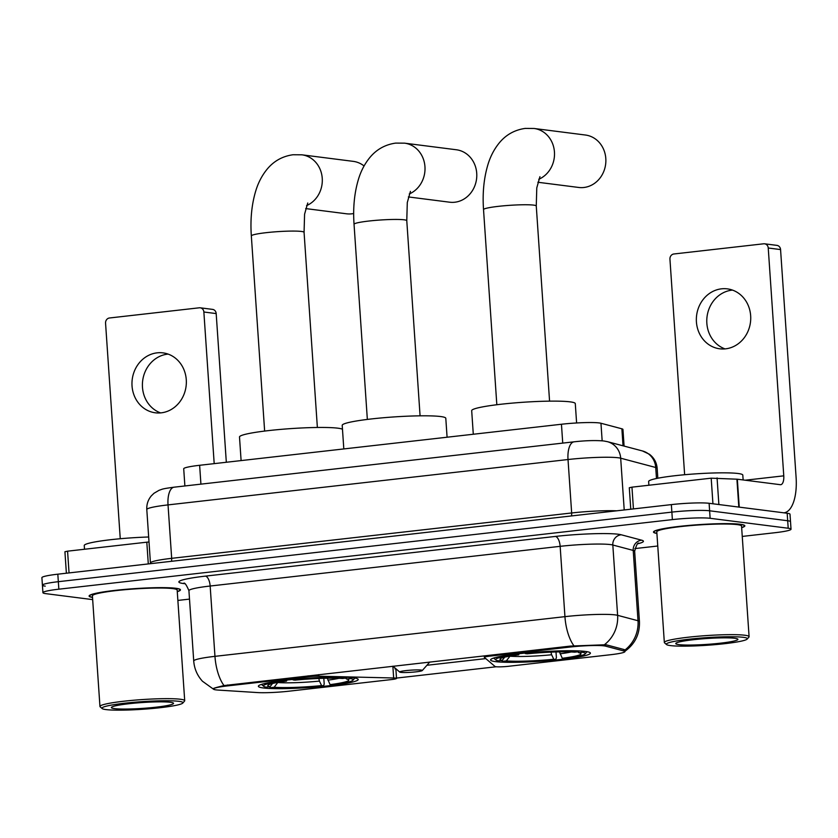 <?xml version="1.0" encoding="UTF-8"?>
<svg xmlns="http://www.w3.org/2000/svg" width="838" height="838" viewBox="0 0 838 838"><rect width="100%" height="100%" fill="white"/><g stroke="black" fill="none" stroke-linecap="round" stroke-linejoin="round"><path stroke-width="1.26" d="M308.122 675.826L308.185 676.748A9.438 0.89 -3.9 0 1 318.849 676.193L393.661 677.994A9.438 0.89 -3.9 0 1 395.578 678.12A9.438 0.89 -3.9 0 1 396.521 678.434A9.438 0.89 -3.9 0 1 391.21 679.597L289.152 691.172A25.486 2.399 176.1 0 1 257.444 692.565L218.226 690.083A25.486 2.399 176.1 0 1 215.953 689.873A25.486 2.399 176.1 0 1 213.407 689.014L213.365 688.511M495.572 661.632A50.029 4.703 176.1 0 0 551.813 660.365A50.029 4.703 176.1 0 0 590.402 653.137A50.029 4.703 176.1 0 0 585.406 651.44A50.029 4.703 176.1 0 0 529.155 652.708A50.029 4.703 176.1 0 0 490.576 659.935A50.029 4.703 176.1 0 0 495.572 661.632M263.383 687.967A50.029 4.703 176.1 0 0 319.624 686.699A50.029 4.703 176.1 0 0 358.203 679.471A50.029 4.703 176.1 0 0 353.207 677.774A50.029 4.703 176.1 0 0 296.966 679.042A50.029 4.703 176.1 0 0 258.376 686.27A50.029 4.703 176.1 0 0 263.383 687.967M570.091 647.041L489.643 656.164A9.438 0.89 -3.9 0 0 484.343 657.338A9.438 0.89 -3.9 0 0 484.385 657.411L495.049 666.493A9.438 0.89 -3.9 0 0 508.519 666.294L610.588 654.719A25.486 2.399 176.1 0 0 624.918 651.576A25.486 2.399 176.1 0 0 623.954 651L605.644 646.15A25.486 2.399 176.1 0 0 570.091 647.041L570.029 646.119M308.185 676.748L227.737 685.872A25.486 2.399 176.1 0 0 213.407 689.014M184.884 485.956L183.711 468.777A28.314 2.661 -3.9 0 1 199.633 465.289L561.45 424.248A28.314 2.661 -3.9 0 1 600.961 423.253L621.88 428.805A28.314 2.661 -3.9 0 1 622.948 429.444L624.09 446.088M177.279 591.659A45.786 4.305 176.1 0 0 180.463 589.837A45.786 4.305 176.1 0 0 175.886 588.286A45.786 4.305 176.1 0 0 124.422 589.439A45.786 4.305 176.1 0 0 89.111 596.059A45.786 4.305 176.1 0 0 92.515 597.442M741.651 527.657A45.786 4.305 176.1 0 0 744.846 525.824A45.786 4.305 176.1 0 0 740.268 524.284A45.786 4.305 176.1 0 0 688.805 525.436A45.786 4.305 176.1 0 0 653.493 532.057A45.786 4.305 176.1 0 0 656.898 533.429M214.088 688.93C211.207 688.972 214.507 687.851 223.997 685.557A33.038 14.162 83.5 0 1 214.957 656.343A37.762 3.551 -3.9 0 0 193.725 661.014C194.322 668.755 197.244 675.501 202.461 681.242L212.978 688.815M223.997 685.557L570.458 646.077L605.979 644.736L624.279 649.586L625.274 650.56M742.259 536.425L775.108 532.696A28.314 2.661 176.1 0 0 791.03 529.197L790.517 521.697A28.314 2.661 176.1 0 0 787.689 520.744L709.618 510.792A28.314 2.661 176.1 0 0 671.867 512.112L58.335 581.687A28.314 2.661 176.1 0 0 42.413 585.186A28.314 2.661 176.1 0 0 45.242 586.139M496.201 666.765L395.808 678.152M485.778 658.605L426.909 665.278M395.945 668.787L394.949 668.902M791.03 529.197A28.314 2.661 176.1 0 0 788.202 528.244L710.132 518.293A28.314 2.661 176.1 0 0 672.38 519.612L58.849 589.187A28.314 2.661 176.1 0 0 42.927 592.686A28.314 2.661 176.1 0 0 45.755 593.639L92.662 599.62M177.876 600.427L189.503 599.107M634.869 548.597L657.757 546.009M57.822 574.187A28.314 2.661 176.1 0 0 41.9 577.686L42.413 585.186A28.314 2.661 176.1 0 1 58.335 581.687L671.867 512.112A28.314 2.661 176.1 0 1 709.618 510.792L787.689 520.744A28.314 2.661 176.1 0 1 790.517 521.697L790.004 514.197A28.314 2.661 176.1 0 0 787.175 513.244L709.105 503.292A28.314 2.661 176.1 0 0 671.353 504.612L57.822 574.187L58.849 589.187M160.624 412.904A30.21 27.141 97.3 0 1 142.628 381.049A30.21 27.141 97.3 0 1 167.537 354.16A30.21 27.141 97.3 0 1 168.113 354.107M157.115 352.84A30.21 27.141 -82.7 0 0 131.975 382.662A30.21 27.141 -82.7 0 0 155.344 412.799A30.21 27.141 -82.7 0 0 161.2 412.841A30.21 27.141 -82.7 0 0 186.34 383.018A30.21 27.141 -82.7 0 0 162.981 352.871A30.21 27.141 -82.7 0 0 157.115 352.84M148.295 563.932L146.807 542.186L67.574 551.174L69.051 572.909M203.864 312.008A4.724 4.242 -82.7 0 0 200.219 307.808L212.548 309.379A4.724 4.242 97.3 0 1 216.183 313.58L203.864 312.008L214.193 463.634M226.323 462.262L216.183 313.58M200.219 307.808A4.724 4.242 -82.7 0 0 199.308 307.797L109.474 317.99A4.724 4.242 -82.7 0 0 105.557 323.154L120.253 538.74M66.38 573.213L64.924 551.75L67.574 551.174M146.807 542.186L149.007 541.987M178.892 701.322A40.591 3.823 176.1 0 0 131.409 702.516A40.591 3.823 176.1 0 0 102.163 708.56A40.591 3.823 176.1 0 0 106.017 709.587A40.591 3.823 176.1 0 0 149.772 708.728A40.591 3.823 176.1 0 0 182.799 703.072A40.591 3.823 176.1 0 0 178.892 701.322M182.799 703.072L184.538 701.081A42.476 4.001 176.1 0 0 184.706 700.694A42.476 4.001 176.1 0 0 180.463 699.259A42.476 4.001 176.1 0 0 132.708 700.327A42.476 4.001 176.1 0 0 99.952 706.465A42.476 4.001 176.1 0 0 100.162 706.832L102.163 708.56M184.706 700.694L177.164 590.057A42.476 4.001 176.1 0 0 172.921 588.622A42.476 4.001 176.1 0 0 125.166 589.69A42.476 4.001 176.1 0 0 92.41 595.839L99.952 706.465M177.268 591.534A45.304 4.263 176.1 0 0 179.992 589.868A45.304 4.263 176.1 0 0 175.467 588.328A45.304 4.263 176.1 0 0 124.527 589.481A45.304 4.263 176.1 0 0 89.582 596.028A45.304 4.263 176.1 0 0 92.505 597.316M148.672 537.001A47.2 4.441 176.1 0 0 84.25 545.528L84.502 549.246M114.492 708.623A31.153 2.933 176.1 0 0 150.924 707.712A31.153 2.933 176.1 0 0 173.382 703.072A31.153 2.933 176.1 0 0 170.418 702.286A31.153 2.933 176.1 0 0 136.835 702.946A31.153 2.933 176.1 0 0 111.496 707.293A31.153 2.933 176.1 0 0 114.492 708.623M305.671 208.578L346.544 213.795A26.428 23.747 -82.7 0 0 351.677 213.826A26.428 23.747 -82.7 0 0 353.688 213.501M364.069 165.966A26.428 23.747 -82.7 0 0 353.227 161.357L301.858 154.81A26.428 23.747 97.3 0 1 322.19 177.635A26.428 23.747 97.3 0 1 306.561 205.614M342.47 429.255A51.914 4.881 176.1 0 0 337.903 428.187A51.914 4.881 176.1 0 0 279.536 429.496A51.914 4.881 176.1 0 0 239.5 437.007L241.103 460.586M327.281 678.204L330.078 684.625L331.984 684.866A44.927 4.232 176.1 0 0 352.945 680.226L354.694 678.235A46.823 4.41 176.1 0 0 354.841 678.015M323.814 678.288L324.201 684.059L323.51 685.83A44.927 4.232 176.1 0 1 270.234 687.684L269.27 686.804M346.953 677.272L346.356 678.057A44.927 4.232 176.1 0 0 293.08 679.911L292.85 679.429M351.237 677.565L350.462 678.581A44.927 4.232 176.1 0 1 352.945 680.226M346.356 678.057L342.428 678.508A40.591 3.823 176.1 0 0 294.986 680.152L293.08 679.911M330.078 684.625A40.591 3.823 176.1 0 0 348.587 679.765A40.591 3.823 176.1 0 0 346.544 679.031L350.462 678.581M270.234 687.684L274.162 687.233A40.591 3.823 176.1 0 0 321.603 685.589L323.51 685.83M346.544 679.031L345.581 678.141M321.603 685.589L319.435 681.095A36.306 3.415 176.1 0 1 277.745 682.541L274.162 687.233M319.435 681.095L318.608 677.701M261.519 684.384A46.823 4.41 176.1 0 0 261.697 684.583L263.698 686.312A44.927 4.232 176.1 0 0 266.128 687.16L270.046 686.71L272.507 683.494M284.354 680.341L284.606 680.875A44.927 4.232 176.1 0 0 263.698 686.312M284.606 680.875L286.512 681.116A40.591 3.823 176.1 0 0 267.951 685.254A40.591 3.823 176.1 0 0 270.046 686.71M286.931 680.047L286.512 681.116M537.86 182.255L578.733 187.461A26.428 23.747 -82.7 0 0 583.866 187.492A26.428 23.747 -82.7 0 0 605.864 161.399A26.428 23.747 -82.7 0 0 585.416 135.023L534.057 128.476A26.428 23.747 97.3 0 1 554.389 151.301A26.428 23.747 97.3 0 1 538.761 179.28M576.607 422.97L575.287 403.612A51.914 4.881 176.1 0 0 570.091 401.852A51.914 4.881 176.1 0 0 511.725 403.162A51.914 4.881 176.1 0 0 471.689 410.672L473.292 434.252M559.47 651.87L562.277 658.291L564.173 658.532A44.927 4.232 176.1 0 0 585.144 653.891L586.893 651.912A46.823 4.41 176.1 0 0 587.029 651.692M556.003 651.954L556.401 657.725L555.699 659.496A44.927 4.232 176.1 0 1 502.423 661.35L501.47 660.47M579.142 650.937L578.545 651.723A44.927 4.232 176.1 0 0 525.279 653.577L525.038 653.095M583.437 651.231L582.651 652.247A44.927 4.232 176.1 0 1 585.144 653.891M578.545 651.723L574.627 652.174A40.591 3.823 176.1 0 0 527.175 653.818L525.279 653.577M562.277 658.291A40.591 3.823 176.1 0 0 580.776 653.431A40.591 3.823 176.1 0 0 578.733 652.697L582.651 652.247M502.423 661.35L506.351 660.899A40.591 3.823 176.1 0 0 553.803 659.255L555.699 659.496M578.733 652.697L577.77 651.817M553.803 659.255L551.634 654.761A36.306 3.415 176.1 0 1 509.933 656.206L506.351 660.899M551.634 654.761L550.796 651.367M493.718 658.05A46.823 4.41 176.1 0 0 493.886 658.249L495.887 659.977A44.927 4.232 176.1 0 0 498.317 660.826L502.245 660.375L504.696 657.16M516.543 654.017L516.805 654.541A44.927 4.232 176.1 0 0 495.887 659.977M516.805 654.541L518.701 654.782A40.591 3.823 176.1 0 0 500.15 658.919A40.591 3.823 176.1 0 0 502.245 660.375M519.12 653.713L518.701 654.782M408.378 196.93L449.66 202.199A26.428 23.747 -82.7 0 0 454.793 202.23A26.428 23.747 -82.7 0 0 476.78 176.137A26.428 23.747 -82.7 0 0 456.343 149.761L404.565 143.162A26.428 23.747 97.3 0 1 424.897 165.987A26.428 23.747 97.3 0 1 409.269 193.966M421.168 670.065A11.323 1.068 176.1 0 0 407.917 670.4A11.323 1.068 176.1 0 0 399.757 672.086A11.323 1.068 176.1 0 0 400.836 672.369A11.323 1.068 176.1 0 0 413.04 672.139A11.323 1.068 176.1 0 0 422.258 670.557A11.323 1.068 176.1 0 0 421.168 670.065M447.083 437.227L445.795 418.288A51.914 4.881 176.1 0 0 440.61 416.538A51.914 4.881 176.1 0 0 382.243 417.848A51.914 4.881 176.1 0 0 342.208 425.358L343.81 448.938M725.006 348.891A30.21 27.141 97.3 0 1 707 317.047A30.21 27.141 97.3 0 1 731.92 290.158A30.21 27.141 97.3 0 1 732.496 290.105M721.497 288.827A30.21 27.141 -82.7 0 0 696.357 318.65A30.21 27.141 -82.7 0 0 719.727 348.797A30.21 27.141 -82.7 0 0 725.582 348.838A30.21 27.141 -82.7 0 0 750.722 319.016A30.21 27.141 -82.7 0 0 727.353 288.869A30.21 27.141 -82.7 0 0 721.497 288.827M712.939 503.785L711.19 478.173L631.957 487.161L633.434 508.907M783.928 512.825A37.762 16.184 83.5 0 0 796.1 477.409L780.566 249.577L768.237 248.006L783.771 475.837A9.438 4.043 -96.5 0 1 780.733 484.689A9.438 4.043 -96.5 0 1 780.304 484.689L737.335 479.21L739.242 507.137M768.237 248.006A4.724 4.242 -82.7 0 0 764.602 243.806L776.931 245.377A4.724 4.242 97.3 0 1 780.566 249.577M764.602 243.806A4.724 4.242 -82.7 0 0 763.68 243.795L673.857 253.987A4.724 4.242 -82.7 0 0 669.939 259.152L684.636 474.737M630.763 509.211L629.296 487.747L631.957 487.161M711.19 478.173L737.335 479.21M743.275 637.32A40.591 3.823 176.1 0 0 695.791 638.514A40.591 3.823 176.1 0 0 666.545 644.558A40.591 3.823 176.1 0 0 670.4 645.585A40.591 3.823 176.1 0 0 714.154 644.726A40.591 3.823 176.1 0 0 747.182 639.059A40.591 3.823 176.1 0 0 743.275 637.32M747.182 639.059L748.921 637.079A42.476 4.001 176.1 0 0 749.088 636.681A42.476 4.001 176.1 0 0 744.846 635.246A42.476 4.001 176.1 0 0 697.09 636.325A42.476 4.001 176.1 0 0 664.335 642.463A42.476 4.001 176.1 0 0 664.544 642.83L666.545 644.558M749.088 636.681L741.546 526.055A42.476 4.001 176.1 0 0 737.304 524.619A42.476 4.001 176.1 0 0 689.548 525.688A42.476 4.001 176.1 0 0 656.793 531.826L664.335 642.463M741.651 527.531A45.304 4.263 176.1 0 0 744.374 525.855A45.304 4.263 176.1 0 0 739.839 524.326A45.304 4.263 176.1 0 0 688.909 525.468A45.304 4.263 176.1 0 0 653.965 532.025A45.304 4.263 176.1 0 0 656.887 533.314M743.138 479.954L742.803 475.104A47.2 4.441 176.1 0 0 738.089 473.501A47.2 4.441 176.1 0 0 685.034 474.696A47.2 4.441 176.1 0 0 648.633 481.525L648.884 485.244M678.874 644.621A31.153 2.933 176.1 0 0 715.306 643.71A31.153 2.933 176.1 0 0 737.765 639.069A31.153 2.933 176.1 0 0 734.8 638.284A31.153 2.933 176.1 0 0 701.217 638.944A31.153 2.933 176.1 0 0 675.878 643.28A31.153 2.933 176.1 0 0 678.874 644.621M489.581 655.243L489.643 656.164M623.954 651L623.849 649.471M605.644 646.15L605.549 644.663M227.737 685.872L227.674 684.95M200.921 484.144L199.633 465.289M623.032 445.806L621.88 428.805M602.155 440.798L600.961 423.253M562.738 443.103L561.45 424.248M318.744 674.621L318.849 676.193M392.854 666.21L393.661 677.994M184.601 583.667A47.2 4.441 -3.9 0 1 205.415 576.125L555.395 536.435A9.438 4.043 -96.5 0 1 560.151 546.334L210.16 586.024A37.762 3.551 176.1 0 0 188.927 590.696C186.413 584.851 184.664 582.379 183.7 583.269M555.395 536.435A47.2 4.441 -3.9 0 1 618.318 534.246A47.2 4.441 -3.9 0 1 621.241 534.78L641.636 540.185A47.2 4.441 -3.9 0 1 637.98 543.726M610.483 544.585A37.762 3.551 176.1 0 0 560.151 546.334L564.938 616.653A37.762 3.551 -3.9 0 1 615.27 614.903A37.762 3.551 -3.9 0 1 617.616 615.333L638.011 620.738A37.762 3.551 -3.9 0 1 639.446 621.587L634.649 551.268A37.762 3.551 176.1 0 0 633.214 550.419L612.819 545.014A37.762 3.551 176.1 0 0 610.483 544.585M573.978 645.868A33.038 14.162 -96.5 0 1 564.938 616.653L214.957 656.343L210.16 586.024A9.438 4.043 -96.5 0 0 205.415 576.125M624.98 649.984A33.038 31.697 -75.2 0 0 638.011 620.738L633.214 550.419A9.438 9.061 104.8 0 1 641.636 540.185M604.439 644.694A33.038 31.697 -75.2 0 0 617.616 615.333L612.819 545.014A9.438 9.061 104.8 0 1 621.241 534.78M672.38 519.612L671.353 504.612M710.132 518.293L709.105 503.292M788.202 528.244L787.175 513.244M656.479 478.498L655.725 467.489A18.876 18.111 -75.2 0 0 642.442 450.949L649.429 454.259C654.059 457.82 656.636 462.513 657.16 468.337A37.762 3.551 176.1 0 0 655.725 467.489L620.686 458.197A37.762 3.551 176.1 0 0 618.35 457.778A37.762 3.551 176.1 0 0 568.017 459.528L168.029 504.895A37.762 3.551 176.1 0 0 146.797 509.556C146.524 504.392 148.033 499.825 151.332 495.855L154.003 493.268L159.042 490.314C162.886 489.067 161.399 488.9 174.126 487.182L574.103 441.815A18.876 8.087 -96.5 0 0 568.017 459.528L571.663 512.971A37.762 3.551 -3.9 0 1 616.642 510.813M171.392 561.303A4.724 2.022 83.5 0 0 171.675 558.328L168.029 504.895A18.876 8.087 -96.5 0 1 174.126 487.182M624.216 509.954L620.686 458.197A18.876 18.111 -75.2 0 0 607.403 441.668L642.442 450.949M150.431 563.681L150.442 563A37.762 3.551 -3.9 0 1 171.675 558.328L571.663 512.971A4.724 2.022 83.5 0 1 571.38 515.946M264.64 431.078L251.337 235.939A26.428 2.483 -3.9 0 1 266.201 232.671A26.428 2.483 -3.9 0 1 301.429 231.456A26.428 2.483 -3.9 0 1 304.068 232.346L304.582 214.203L307.745 202.995M327.909 680.131A36.306 3.415 176.1 0 0 338.992 678.298M496.829 404.744L483.526 209.605A26.428 2.483 -3.9 0 1 498.39 206.347A26.428 2.483 -3.9 0 1 533.628 205.121A26.428 2.483 -3.9 0 1 536.268 206.012L536.781 187.869L539.934 176.671M560.109 653.797A36.306 3.415 176.1 0 0 571.181 651.964M367.348 419.429L354.045 224.291A26.428 2.483 -3.9 0 1 368.909 221.033A26.428 2.483 -3.9 0 1 404.136 219.807A26.428 2.483 -3.9 0 1 406.776 220.698L407.289 202.555L410.452 191.347M783.771 475.837L745.181 480.216M738.823 507.084L736.916 479.179M717.066 477.922L718.878 504.539M395.861 668.714L396.521 678.434M624.918 651.576L624.802 649.827M484.238 655.85L484.343 657.338M624.656 651.461C634.921 644.192 639.855 634.23 639.446 621.587M42.927 592.686L42.413 585.186M193.725 661.014L188.927 590.696M634.649 551.268C636.346 545.14 637.739 542.448 638.818 543.213M574.103 441.815C585.626 440.537 595.514 440.254 603.789 440.977L607.403 441.668M146.797 509.556L150.442 563M657.16 468.337L657.83 478.226M89.54 595.409L89.582 596.028M179.95 589.25L179.992 589.868M251.337 235.939C250.195 219.42 251.683 204.367 255.8 190.76C258.293 182.537 262.095 175.31 267.207 169.087C273.911 161.011 282.511 156.235 292.996 154.747L301.858 154.81M317.372 427.474L304.068 232.346M483.526 209.605C482.384 193.086 483.882 178.033 487.988 164.437C490.492 156.203 494.294 148.975 499.396 142.753C506.1 134.688 514.7 129.9 525.185 128.413L534.057 128.476M549.571 401.151L536.268 206.012M354.045 224.291C352.903 207.772 354.39 192.719 358.507 179.112C361 170.889 364.802 163.661 369.914 157.439C376.618 149.374 385.218 144.586 395.704 143.099L404.565 143.162M399.757 672.086L392.949 666.2M422.258 670.557L429.768 662.03M420.079 415.826L406.776 220.698M653.923 531.407L653.965 532.025M744.333 525.248L744.374 525.855"/></g></svg>
